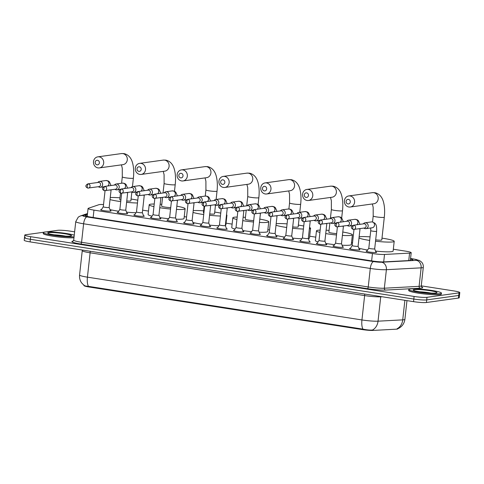 <?xml version="1.0" encoding="UTF-8"?>
<svg xmlns="http://www.w3.org/2000/svg" width="484" height="484" viewBox="0 0 484 484"><rect width="100%" height="100%" fill="white"/><g stroke="black" fill="none" stroke-linecap="round" stroke-linejoin="round"><path stroke-width="0.73" d="M110.328 210.576A5.257 0.557 -173.7 0 1 111.09 210.957A5.257 0.557 -173.7 0 1 110.654 211.127A5.257 0.557 -173.7 0 1 104.768 210.812A5.257 0.557 -173.7 0 1 100.636 209.808A5.257 0.557 -173.7 0 1 101.071 209.632A5.257 0.557 -173.7 0 1 101.465 209.596M126.923 213.166A5.257 0.557 -173.7 0 1 127.685 213.547A5.257 0.557 -173.7 0 1 127.25 213.716A5.257 0.557 -173.7 0 1 121.363 213.396A5.257 0.557 -173.7 0 1 117.231 212.391A5.257 0.557 -173.7 0 1 117.666 212.222A5.257 0.557 -173.7 0 1 118.06 212.186M143.518 215.749A5.257 0.557 -173.7 0 1 144.28 216.13A5.257 0.557 -173.7 0 1 143.845 216.3A5.257 0.557 -173.7 0 1 137.958 215.985A5.257 0.557 -173.7 0 1 133.826 214.981A5.257 0.557 -173.7 0 1 134.262 214.805A5.257 0.557 -173.7 0 1 134.655 214.769M160.113 218.338A5.257 0.557 -173.7 0 1 160.876 218.72A5.257 0.557 -173.7 0 1 160.44 218.889A5.257 0.557 -173.7 0 1 154.553 218.568A5.257 0.557 -173.7 0 1 150.427 217.564A5.257 0.557 -173.7 0 1 150.857 217.395A5.257 0.557 -173.7 0 1 151.25 217.358M176.708 220.922A5.257 0.557 -173.7 0 1 177.471 221.303A5.257 0.557 -173.7 0 1 177.035 221.472A5.257 0.557 -173.7 0 1 171.154 221.158A5.257 0.557 -173.7 0 1 167.022 220.147A5.257 0.557 -173.7 0 1 167.452 219.978A5.257 0.557 -173.7 0 1 167.845 219.942M193.304 223.505A5.257 0.557 -173.7 0 1 194.066 223.892A5.257 0.557 -173.7 0 1 193.63 224.062A5.257 0.557 -173.7 0 1 187.75 223.741A5.257 0.557 -173.7 0 1 183.618 222.737A5.257 0.557 -173.7 0 1 184.047 222.567A5.257 0.557 -173.7 0 1 184.44 222.531M209.899 226.095A5.257 0.557 -173.7 0 1 210.661 226.476A5.257 0.557 -173.7 0 1 210.231 226.645A5.257 0.557 -173.7 0 1 204.345 226.331A5.257 0.557 -173.7 0 1 200.213 225.32A5.257 0.557 -173.7 0 1 200.642 225.151A5.257 0.557 -173.7 0 1 201.035 225.114M226.494 228.678A5.257 0.557 -173.7 0 1 227.256 229.065A5.257 0.557 -173.7 0 1 226.827 229.234A5.257 0.557 -173.7 0 1 220.94 228.914A5.257 0.557 -173.7 0 1 216.808 227.91A5.257 0.557 -173.7 0 1 217.237 227.74A5.257 0.557 -173.7 0 1 217.631 227.704M243.089 231.267A5.257 0.557 -173.7 0 1 243.851 231.648A5.257 0.557 -173.7 0 1 243.422 231.818A5.257 0.557 -173.7 0 1 237.535 231.503A5.257 0.557 -173.7 0 1 233.403 230.493A5.257 0.557 -173.7 0 1 233.832 230.323A5.257 0.557 -173.7 0 1 234.232 230.287M259.684 233.851A5.257 0.557 -173.7 0 1 260.446 234.238A5.257 0.557 -173.7 0 1 260.017 234.407A5.257 0.557 -173.7 0 1 254.13 234.087A5.257 0.557 -173.7 0 1 249.998 233.082A5.257 0.557 -173.7 0 1 250.428 232.913A5.257 0.557 -173.7 0 1 250.827 232.877M276.279 236.44A5.257 0.557 -173.7 0 1 277.042 236.821A5.257 0.557 -173.7 0 1 276.612 236.991A5.257 0.557 -173.7 0 1 270.725 236.676A5.257 0.557 -173.7 0 1 266.593 235.666A5.257 0.557 -173.7 0 1 267.023 235.496A5.257 0.557 -173.7 0 1 267.422 235.46M292.874 239.023A5.257 0.557 -173.7 0 1 293.637 239.405A5.257 0.557 -173.7 0 1 293.207 239.58A5.257 0.557 -173.7 0 1 287.321 239.259A5.257 0.557 -173.7 0 1 283.188 238.255A5.257 0.557 -173.7 0 1 283.618 238.086A5.257 0.557 -173.7 0 1 284.017 238.049M309.47 241.613A5.257 0.557 -173.7 0 1 310.232 241.994A5.257 0.557 -173.7 0 1 309.802 242.163A5.257 0.557 -173.7 0 1 303.916 241.849A5.257 0.557 -173.7 0 1 299.784 240.838A5.257 0.557 -173.7 0 1 300.213 240.669A5.257 0.557 -173.7 0 1 300.612 240.633M326.065 244.196A5.257 0.557 -173.7 0 1 326.827 244.577A5.257 0.557 -173.7 0 1 326.397 244.753A5.257 0.557 -173.7 0 1 320.511 244.432A5.257 0.557 -173.7 0 1 316.379 243.428A5.257 0.557 -173.7 0 1 316.808 243.258A5.257 0.557 -173.7 0 1 317.208 243.222M342.66 246.786A5.257 0.557 -173.7 0 1 343.422 247.167A5.257 0.557 -173.7 0 1 342.993 247.336A5.257 0.557 -173.7 0 1 337.106 247.022A5.257 0.557 -173.7 0 1 332.974 246.011A5.257 0.557 -173.7 0 1 333.409 245.842A5.257 0.557 -173.7 0 1 333.803 245.805M359.255 249.369A5.257 0.557 -173.7 0 1 360.017 249.75A5.257 0.557 -173.7 0 1 359.588 249.919A5.257 0.557 -173.7 0 1 353.701 249.605A5.257 0.557 -173.7 0 1 349.569 248.601A5.257 0.557 -173.7 0 1 350.005 248.431A5.257 0.557 -173.7 0 1 350.398 248.395M375.85 251.958A5.257 0.557 -173.7 0 1 376.613 252.339A5.257 0.557 -173.7 0 1 376.183 252.509A5.257 0.557 -173.7 0 1 370.296 252.194A5.257 0.557 -173.7 0 1 366.164 251.184A5.257 0.557 -173.7 0 1 366.6 251.014A5.257 0.557 -173.7 0 1 366.993 250.978M103.534 204.538A9.855 1.047 6.3 0 0 98.918 204.702L88.336 208.295A9.855 1.047 6.3 0 0 88.064 208.501A9.855 1.047 6.3 0 0 93.963 210.123L372.444 253.525A9.855 1.047 6.3 0 0 384.52 254.457L409.579 253.114A9.855 1.047 6.3 0 0 410.39 253.041A9.855 1.047 6.3 0 0 411.2 252.721A9.855 1.047 6.3 0 0 405.308 251.099L393.329 249.236M84.016 285.415L83.998 285.584A8.869 0.944 6.3 0 0 89.304 287.042L362.262 329.58A8.869 0.944 6.3 0 0 373.128 330.421L396.36 329.174A8.869 0.944 6.3 0 0 397.092 329.108A8.869 0.944 6.3 0 0 397.818 328.824L397.83 328.715M352.515 242.871L351.511 242.714M315.768 237.148L309.693 236.198M269.54 229.942L267.87 229.682M232.126 224.11L226.052 223.166M186.564 217.013L184.235 216.65M148.491 211.078L142.623 210.165M84.125 285.1C83.653 285.627 85.087 286.044 88.421 286.353A11.501 4.429 -81.1 0 1 87.429 277.163L361.941 319.942A13.141 1.398 6.3 0 0 378.04 321.182L402.73 319.864A11.501 9.613 86.9 0 1 397.116 328.727L397.951 328.678M421.255 285.85L453.907 290.938A9.855 1.047 -173.7 0 1 459.8 292.56L459.516 295.155A9.855 1.047 -173.7 0 1 458.705 295.476L426.706 299.911A9.855 1.047 -173.7 0 1 413.814 299.051L30.383 239.296A9.855 1.047 -173.7 0 1 24.484 237.674L24.2 240.27A9.855 1.047 -173.7 0 0 30.093 241.891L413.53 301.647A9.855 1.047 -173.7 0 0 426.416 302.506L458.415 298.077A9.855 1.047 -173.7 0 0 459.225 297.757L459.516 295.155A9.855 1.047 -173.7 0 1 458.705 295.476L426.706 299.911A9.855 1.047 -173.7 0 1 413.814 299.051L30.383 239.296A9.855 1.047 -173.7 0 1 24.484 237.674A9.855 1.047 -173.7 0 1 25.295 237.354M88.421 286.353L362.933 329.132C366.709 329.931 369.885 330.233 372.456 330.034A11.501 9.613 86.9 0 0 378.04 321.182L380.726 296.831A13.141 1.398 -173.7 0 1 364.627 295.585L90.115 252.805A13.141 1.398 -173.7 0 1 82.256 250.645L82.262 250.022M87.374 214.751L85.614 215.35A9.855 1.047 6.3 0 0 85.341 215.555A9.855 1.047 6.3 0 0 91.234 217.177L372.16 260.955A9.855 1.047 6.3 0 0 384.236 261.886L411.303 260.44A9.855 1.047 6.3 0 0 412.12 260.368A9.855 1.047 6.3 0 0 412.931 260.047A9.855 1.047 6.3 0 0 410.499 259.073M459.8 292.56A9.855 1.047 -173.7 0 1 458.989 292.88L426.991 297.309A9.855 1.047 -173.7 0 1 414.104 296.45L30.667 236.7A9.855 1.047 -173.7 0 1 24.775 235.079A9.855 1.047 -173.7 0 1 25.585 234.758L43.735 232.241M46.161 231.909L57.584 230.323A9.855 1.047 -173.7 0 1 70.47 231.183L74.627 231.83M410.148 288.984A16.426 1.748 -173.7 0 1 428.54 289.976A16.426 1.748 -173.7 0 1 441.45 293.123A16.426 1.748 -173.7 0 1 440.101 293.655A16.426 1.748 -173.7 0 1 421.709 292.663A16.426 1.748 -173.7 0 1 408.798 289.517A16.426 1.748 -173.7 0 1 410.148 288.984M441.45 293.123L441.347 294.097A16.426 1.748 -173.7 0 1 439.992 294.629A16.426 1.748 -173.7 0 1 421.6 293.637A16.426 1.748 -173.7 0 1 408.69 290.491L408.798 289.517M74.082 236.767A16.426 1.748 -173.7 0 1 55.618 235.629A16.426 1.748 -173.7 0 1 43.336 232.562A16.426 1.748 -173.7 0 1 44.685 232.036A16.426 1.748 -173.7 0 1 59.205 232.562A16.426 1.748 -173.7 0 1 74.258 235.17M73.973 237.741A16.426 1.748 -173.7 0 1 55.509 236.603A16.426 1.748 -173.7 0 1 43.227 233.542L43.336 232.562M348.45 199.39A2.299 2.105 -97.9 0 0 346.102 201.338A2.299 2.105 -97.9 0 0 347.948 203.939A2.299 2.105 -97.9 0 0 350.295 201.991A2.299 2.105 -97.9 0 0 348.45 199.39M348.891 207.001A5.584 5.118 82.1 0 1 344.372 201.435A5.584 5.118 82.1 0 1 348.734 195.953A5.584 5.118 82.1 0 1 350.107 195.966A5.584 5.118 82.1 0 1 354.627 201.532A5.584 5.118 82.1 0 1 350.265 207.019A5.584 5.118 82.1 0 1 348.891 207.001M375.675 239.876A5.584 0.593 6.3 0 0 381.331 240.143A5.584 0.593 6.3 0 0 381.791 239.961L384.302 217.231C384.907 211.714 384.671 206.801 383.6 202.487C382.729 198.936 380.593 193.939 374.84 192.699L372.329 192.68L348.734 195.953M359.128 236.894A18.071 1.918 -173.7 0 1 359.763 236.779A18.071 1.918 -173.7 0 1 370.06 236.857M381.991 238.146A18.071 1.918 -173.7 0 1 394.2 241.328A18.071 1.918 -173.7 0 1 392.718 241.915A18.071 1.918 -173.7 0 1 375.53 241.201M394.2 241.328L393.123 251.069A18.071 1.918 -173.7 0 1 391.641 251.656A18.071 1.918 -173.7 0 1 375.517 251.057M369.667 240.427A18.071 1.918 -173.7 0 1 359.001 238.007M367.616 250.016A18.071 1.918 -173.7 0 1 358.783 248.092M306.632 192.874A2.299 2.105 -97.9 0 0 304.285 194.822A2.299 2.105 -97.9 0 0 306.13 197.418A2.299 2.105 -97.9 0 0 308.477 195.476A2.299 2.105 -97.9 0 0 306.632 192.874M307.074 200.485A5.584 5.118 82.1 0 1 302.554 194.919A5.584 5.118 82.1 0 1 306.916 189.432A5.584 5.118 82.1 0 1 308.29 189.45A5.584 5.118 82.1 0 1 312.809 195.016A5.584 5.118 82.1 0 1 308.447 200.497A5.584 5.118 82.1 0 1 307.074 200.485M319.912 232.387A18.071 1.918 -173.7 0 1 316.463 230.844A18.071 1.918 -173.7 0 1 317.946 230.263A18.071 1.918 -173.7 0 1 320.166 230.1M326.101 230.209A18.071 1.918 -173.7 0 1 329.072 230.402M342.781 232.03A18.071 1.918 -173.7 0 1 352.382 234.813A18.071 1.918 -173.7 0 1 350.894 235.399A18.071 1.918 -173.7 0 1 342.406 235.43M352.382 234.813L351.305 244.553A18.071 1.918 -173.7 0 1 349.823 245.14A18.071 1.918 -173.7 0 1 342.079 245.213M329.882 223.039L328.872 232.217A5.584 0.593 6.3 0 0 336.658 233.621M336.507 234.976A18.071 1.918 -173.7 0 1 325.732 233.572M334.565 244.632A18.071 1.918 -173.7 0 1 325.805 243.5M318.055 241.915A18.071 1.918 -173.7 0 1 315.386 240.59L316.463 230.844M264.815 186.358A2.299 2.105 -97.9 0 0 262.467 188.306A2.299 2.105 -97.9 0 0 264.312 190.902A2.299 2.105 -97.9 0 0 266.66 188.96A2.299 2.105 -97.9 0 0 264.815 186.358M265.25 193.969A5.584 5.118 82.1 0 1 260.737 188.403A5.584 5.118 82.1 0 1 265.099 182.916A5.584 5.118 82.1 0 1 266.472 182.928A5.584 5.118 82.1 0 1 270.992 188.494A5.584 5.118 82.1 0 1 266.63 193.981A5.584 5.118 82.1 0 1 265.25 193.969M292.705 226.917A5.584 0.593 6.3 0 0 297.696 227.105A5.584 0.593 6.3 0 0 298.156 226.923L299.106 218.326M276.17 223.741A18.071 1.918 -173.7 0 1 287.091 223.874M298.356 225.108A18.071 1.918 -173.7 0 1 303.734 226.01M309.518 227.51A18.071 1.918 -173.7 0 1 310.565 228.297A18.071 1.918 -173.7 0 1 309.373 228.835M310.565 228.297L309.488 238.037A18.071 1.918 -173.7 0 1 308.338 238.57M303.401 229.035A18.071 1.918 -173.7 0 1 292.56 228.236M286.691 227.492A18.071 1.918 -173.7 0 1 276.007 225.242M301.828 238.763A18.071 1.918 -173.7 0 1 292.53 238.092M284.64 237.087A18.071 1.918 -173.7 0 1 275.85 235.284M222.997 179.842A2.299 2.105 -97.9 0 0 220.643 181.784A2.299 2.105 -97.9 0 0 222.495 184.386A2.299 2.105 -97.9 0 0 224.842 182.438A2.299 2.105 -97.9 0 0 222.997 179.842M223.433 187.453A5.584 5.118 82.1 0 1 218.913 181.887A5.584 5.118 82.1 0 1 223.275 176.4A5.584 5.118 82.1 0 1 224.655 176.412A5.584 5.118 82.1 0 1 229.174 181.978A5.584 5.118 82.1 0 1 224.812 187.465A5.584 5.118 82.1 0 1 223.433 187.453M236.93 219.512A18.071 1.918 -173.7 0 1 232.822 217.812A18.071 1.918 -173.7 0 1 234.31 217.225A18.071 1.918 -173.7 0 1 237.202 217.05M243.131 217.213A18.071 1.918 -173.7 0 1 245.436 217.364M259.805 219.107A18.071 1.918 -173.7 0 1 268.747 221.781A18.071 1.918 -173.7 0 1 267.259 222.362A18.071 1.918 -173.7 0 1 259.436 222.434M268.747 221.781L267.67 231.521A18.071 1.918 -173.7 0 1 266.188 232.102A18.071 1.918 -173.7 0 1 259.073 232.205M246.223 210.201L245.231 219.185A5.584 0.593 6.3 0 0 248.044 220.014A5.584 0.593 6.3 0 0 253.689 220.619M253.531 222.005A18.071 1.918 -173.7 0 1 242.75 220.65M251.613 231.667A18.071 1.918 -173.7 0 1 242.829 230.572M235.036 229.047A18.071 1.918 -173.7 0 1 231.751 227.553L232.822 217.812M181.173 173.32A2.299 2.105 -97.9 0 0 178.826 175.268A2.299 2.105 -97.9 0 0 180.671 177.87A2.299 2.105 -97.9 0 0 183.025 175.922A2.299 2.105 -97.9 0 0 181.173 173.32M181.615 180.937A5.584 5.118 82.1 0 1 177.096 175.371A5.584 5.118 82.1 0 1 181.458 169.884A5.584 5.118 82.1 0 1 182.837 169.896A5.584 5.118 82.1 0 1 187.356 175.462A5.584 5.118 82.1 0 1 182.994 180.949A5.584 5.118 82.1 0 1 181.615 180.937M209.729 213.952A5.584 0.593 6.3 0 0 214.061 214.073A5.584 0.593 6.3 0 0 214.521 213.892L215.465 205.295M193.213 210.631A18.071 1.918 -173.7 0 1 203.613 210.849M214.721 212.077A18.071 1.918 -173.7 0 1 220.752 213.105M226.518 214.781A18.071 1.918 -173.7 0 1 226.929 215.259A18.071 1.918 -173.7 0 1 226.427 215.64M226.929 215.259L225.853 225.006A18.071 1.918 -173.7 0 1 225.35 225.381M204.127 206.22L203.413 212.664A5.584 0.593 6.3 0 0 203.891 212.966M220.432 216.015A18.071 1.918 -173.7 0 1 209.584 215.277M203.716 214.551A18.071 1.918 -173.7 0 1 193.019 212.428M218.901 225.75A18.071 1.918 -173.7 0 1 209.536 225.121M201.665 224.153A18.071 1.918 -173.7 0 1 192.91 222.452M139.356 166.805A2.299 2.105 -97.9 0 0 137.008 168.753A2.299 2.105 -97.9 0 0 138.854 171.354A2.299 2.105 -97.9 0 0 141.201 169.406A2.299 2.105 -97.9 0 0 139.356 166.805M139.797 174.422A5.584 5.118 82.1 0 1 135.278 168.856A5.584 5.118 82.1 0 1 139.64 163.368A5.584 5.118 82.1 0 1 141.019 163.38A5.584 5.118 82.1 0 1 145.539 168.946A5.584 5.118 82.1 0 1 141.177 174.434A5.584 5.118 82.1 0 1 139.797 174.422M153.942 206.632A18.071 1.918 -173.7 0 1 149.187 204.78A18.071 1.918 -173.7 0 1 150.675 204.194A18.071 1.918 -173.7 0 1 154.233 204.012M160.162 204.218A18.071 1.918 -173.7 0 1 161.795 204.333M176.823 206.19A18.071 1.918 -173.7 0 1 185.112 208.743A18.071 1.918 -173.7 0 1 183.624 209.33A18.071 1.918 -173.7 0 1 176.466 209.433M185.112 208.743L184.035 218.484A18.071 1.918 -173.7 0 1 182.547 219.071A18.071 1.918 -173.7 0 1 176.067 219.198M162.563 197.363L161.596 206.148A5.584 0.593 6.3 0 0 164.772 207.043A5.584 0.593 6.3 0 0 170.719 207.606M170.562 209.034A18.071 1.918 -173.7 0 1 159.774 207.721M168.656 218.695A18.071 1.918 -173.7 0 1 159.853 217.637M152.024 216.173A18.071 1.918 -173.7 0 1 148.11 214.521L149.187 204.78M97.538 160.289A2.299 2.105 -97.9 0 0 95.191 162.237A2.299 2.105 -97.9 0 0 97.036 164.838A2.299 2.105 -97.9 0 0 99.383 162.89A2.299 2.105 -97.9 0 0 97.538 160.289M97.98 167.9A5.584 5.118 82.1 0 1 93.46 162.334A5.584 5.118 82.1 0 1 97.822 156.852A5.584 5.118 82.1 0 1 99.196 156.864A5.584 5.118 82.1 0 1 103.715 162.43A5.584 5.118 82.1 0 1 99.353 167.912A5.584 5.118 82.1 0 1 97.98 167.9M126.76 200.975A5.584 0.593 6.3 0 0 130.42 201.035A5.584 0.593 6.3 0 0 130.88 200.86L131.848 192.081M110.255 197.551A18.071 1.918 -173.7 0 1 119.978 197.817M131.079 199.045A18.071 1.918 -173.7 0 1 137.771 200.207M120.498 193.14L119.778 199.632A5.584 0.593 6.3 0 0 120.903 200.122M137.468 202.996A18.071 1.918 -173.7 0 1 126.608 202.312M120.74 201.61A18.071 1.918 -173.7 0 1 110.031 199.589M135.986 212.73A18.071 1.918 -173.7 0 1 126.542 212.149M118.689 211.218A18.071 1.918 -173.7 0 1 109.959 209.596M366.66 251.486L368.808 248.183A2.958 0.315 6.3 0 0 368.808 248.189A2.958 0.315 6.3 0 0 371.137 248.758A2.958 0.315 6.3 0 0 374.447 248.933A2.958 0.315 6.3 0 0 374.689 248.837A2.958 0.315 6.3 0 0 374.689 248.824L376.062 252.521M363.859 228.103L364.271 228.333A2.958 2.71 -97.9 0 0 368.173 226.143A2.958 2.71 -97.9 0 0 363.605 223.535L363.272 223.874M353.858 225.254A2.136 0.823 -81.1 0 0 352.782 227.48A2.136 0.823 98.9 0 0 353.302 229.476L364.47 228.018A2.136 1.96 -97.9 0 0 364.41 223.789A2.136 1.96 -97.9 0 0 363.883 223.789L353.338 225.248C350.749 226.808 350.737 228.218 353.302 229.476A2.136 0.823 98.9 0 0 353.393 229.476A2.136 1.96 -97.9 0 0 355.589 227.383A2.136 1.96 -97.9 0 0 353.338 225.248M352.219 245.588A2.958 0.315 6.3 0 0 352.213 245.606A2.958 0.315 6.3 0 0 354.536 246.168A2.958 0.315 6.3 0 0 357.851 246.35A2.958 0.315 6.3 0 0 358.093 246.253A2.958 0.315 6.3 0 0 358.087 246.235L359.467 249.938M347.264 225.514L347.675 225.75A2.958 2.71 -97.9 0 0 351.578 223.554A2.958 2.71 -97.9 0 0 347.01 220.952L346.677 221.285M337.263 222.664A2.136 0.823 -81.1 0 0 336.186 224.897A2.136 0.823 98.9 0 0 336.707 226.887L347.875 225.429A2.136 1.96 -97.9 0 0 347.814 221.206A2.136 1.96 -97.9 0 0 347.288 221.2L336.737 222.664C334.154 224.225 334.141 225.629 336.707 226.887A2.136 0.823 98.9 0 0 336.797 226.887A2.136 1.96 -97.9 0 0 338.994 224.794A2.136 1.96 -97.9 0 0 336.737 222.664M333.47 246.314L335.618 243.01A2.958 0.315 6.3 0 0 335.618 243.016A2.958 0.315 6.3 0 0 337.941 243.585A2.958 0.315 6.3 0 0 341.256 243.761A2.958 0.315 6.3 0 0 341.498 243.664A2.958 0.315 6.3 0 0 341.492 243.652L342.872 247.348M330.669 222.93L331.08 223.16A2.958 2.71 -97.9 0 0 334.982 220.97A2.958 2.71 -97.9 0 0 330.415 218.363L330.082 218.701M320.668 220.081A2.136 0.823 -81.1 0 0 319.591 222.307A2.136 0.823 98.9 0 0 320.106 224.304L331.28 222.846A2.136 1.96 -97.9 0 0 331.219 218.617A2.136 1.96 -97.9 0 0 330.693 218.617L320.142 220.075C317.558 221.636 317.546 223.045 320.106 224.304A2.136 0.823 98.9 0 0 320.202 224.304A2.136 1.96 -97.9 0 0 322.398 222.21A2.136 1.96 -97.9 0 0 320.142 220.075M316.875 243.724L319.023 240.421A2.958 0.315 6.3 0 0 319.023 240.433A2.958 0.315 6.3 0 0 321.346 240.996A2.958 0.315 6.3 0 0 324.661 241.177A2.958 0.315 6.3 0 0 324.903 241.08A2.958 0.315 6.3 0 0 324.897 241.062M314.074 220.341L314.485 220.577A2.958 2.71 -97.9 0 0 318.387 218.381A2.958 2.71 -97.9 0 0 313.82 215.779L313.487 216.112M304.073 217.498A2.136 0.823 -81.1 0 0 302.996 219.724A2.136 0.823 98.9 0 0 303.51 221.714L314.685 220.256A2.136 1.96 -97.9 0 0 314.624 216.033A2.136 1.96 -97.9 0 0 314.098 216.027L303.547 217.491C300.963 219.052 300.951 220.456 303.51 221.714A2.136 0.823 98.9 0 0 303.607 221.714A2.136 1.96 -97.9 0 0 305.803 219.621A2.136 1.96 -97.9 0 0 303.547 217.491M300.28 241.141L302.427 237.838A2.958 0.315 6.3 0 0 302.427 237.844A2.958 0.315 6.3 0 0 304.751 238.412A2.958 0.315 6.3 0 0 308.066 238.588A2.958 0.315 6.3 0 0 308.308 238.497A2.958 0.315 6.3 0 0 308.302 238.479L309.681 242.175M297.478 217.758L297.89 217.988A2.958 2.71 -97.9 0 0 301.792 215.797A2.958 2.71 -97.9 0 0 297.224 213.19L296.892 213.529M287.478 214.908A2.136 0.823 -81.1 0 0 286.401 217.134A2.136 0.823 98.9 0 0 286.915 219.131L298.09 217.673A2.136 1.96 -97.9 0 0 298.029 213.444A2.136 1.96 -97.9 0 0 297.503 213.444L286.952 214.902C284.368 216.463 284.356 217.873 286.915 219.131A2.136 0.823 98.9 0 0 287.012 219.131A2.136 1.96 -97.9 0 0 289.208 217.038A2.136 1.96 -97.9 0 0 286.952 214.902M283.684 238.552L285.832 235.248A2.958 0.315 6.3 0 0 285.832 235.26A2.958 0.315 6.3 0 0 288.155 235.823A2.958 0.315 6.3 0 0 291.465 236.004A2.958 0.315 6.3 0 0 291.713 235.908A2.958 0.315 6.3 0 0 291.707 235.889L293.086 239.592M280.883 215.168L281.295 215.404A2.958 2.71 -97.9 0 0 285.197 213.214A2.958 2.71 -97.9 0 0 280.629 210.607L280.296 210.939M270.883 212.325A2.136 0.823 -81.1 0 0 269.806 214.551A2.136 0.823 98.9 0 0 270.32 216.542L281.494 215.09A2.136 1.96 -97.9 0 0 281.434 210.861A2.136 1.96 -97.9 0 0 280.908 210.855L270.356 212.319C267.773 213.88 267.761 215.289 270.32 216.542A2.136 0.823 98.9 0 0 270.417 216.542A2.136 1.96 -97.9 0 0 272.613 214.448A2.136 1.96 -97.9 0 0 270.356 212.319M269.243 232.659A2.958 0.315 6.3 0 0 269.237 232.671A2.958 0.315 6.3 0 0 271.56 233.24A2.958 0.315 6.3 0 0 274.87 233.415A2.958 0.315 6.3 0 0 275.118 233.324A2.958 0.315 6.3 0 0 275.112 233.306L276.491 237.009M264.288 212.585L264.7 212.821A2.958 2.71 -97.9 0 0 268.602 210.625A2.958 2.71 -97.9 0 0 264.034 208.017L263.701 208.356M254.288 209.735A2.136 0.823 -81.1 0 0 253.211 211.962A2.136 0.823 98.9 0 0 253.725 213.958L264.899 212.5A2.136 1.96 -97.9 0 0 264.839 208.277A2.136 1.96 -97.9 0 0 264.312 208.271L253.761 209.729C251.178 211.29 251.166 212.7 253.725 213.958A2.136 0.823 98.9 0 0 253.822 213.958A2.136 1.96 -97.9 0 0 256.018 211.865A2.136 1.96 -97.9 0 0 253.761 209.729M250.494 233.379L252.642 230.075A2.958 0.315 6.3 0 0 252.642 230.088A2.958 0.315 6.3 0 0 254.965 230.65A2.958 0.315 6.3 0 0 258.274 230.832A2.958 0.315 6.3 0 0 258.523 230.735A2.958 0.315 6.3 0 0 258.517 230.717L259.896 234.419M247.693 210.002L248.104 210.231A2.958 2.71 -97.9 0 0 252.007 208.041A2.958 2.71 -97.9 0 0 247.439 205.434L247.106 205.767M237.692 207.152A2.136 0.823 -81.1 0 0 236.615 209.378A2.136 0.823 98.9 0 0 237.13 211.369L248.304 209.917A2.136 1.96 -97.9 0 0 248.244 205.688A2.136 1.96 -97.9 0 0 247.717 205.682L237.166 207.146C234.583 208.707 234.571 210.117 237.13 211.369A2.136 0.823 98.9 0 0 237.227 211.369A2.136 1.96 -97.9 0 0 239.423 209.276A2.136 1.96 -97.9 0 0 237.166 207.146M233.899 230.795L236.047 227.492A2.958 0.315 6.3 0 0 236.047 227.498A2.958 0.315 6.3 0 0 238.37 228.067A2.958 0.315 6.3 0 0 241.679 228.242A2.958 0.315 6.3 0 0 241.921 228.152A2.958 0.315 6.3 0 0 241.921 228.133L243.857 210.613A2.958 0.315 6.3 0 1 243.615 210.709A2.958 0.315 6.3 0 1 242.436 210.728M231.098 207.412L231.509 207.648A2.958 2.71 -97.9 0 0 235.412 205.452A2.958 2.71 -97.9 0 0 230.844 202.844L230.511 203.183M221.097 204.563A2.136 0.823 -81.1 0 0 220.02 206.789A2.136 0.823 98.9 0 0 220.535 208.786L231.709 207.327A2.136 1.96 -97.9 0 0 231.648 203.105A2.136 1.96 -97.9 0 0 231.122 203.099L220.571 204.557C217.988 206.117 217.975 207.527 220.535 208.786A2.136 0.823 98.9 0 0 220.631 208.786A2.136 1.96 -97.9 0 0 222.828 206.692A2.136 1.96 -97.9 0 0 220.571 204.557M217.304 228.212L219.452 224.909A2.958 0.315 6.3 0 0 219.452 224.915A2.958 0.315 6.3 0 0 221.775 225.483A2.958 0.315 6.3 0 0 225.084 225.659A2.958 0.315 6.3 0 0 225.326 225.562A2.958 0.315 6.3 0 0 225.326 225.544L226.706 229.247M214.503 204.829L214.914 205.059A2.958 2.71 -97.9 0 0 218.816 202.869A2.958 2.71 -97.9 0 0 214.249 200.261L213.916 200.594M204.502 201.979A2.136 0.823 -81.1 0 0 203.425 204.206A2.136 0.823 98.9 0 0 203.939 206.196L215.114 204.744A2.136 1.96 -97.9 0 0 215.053 200.515A2.136 1.96 -97.9 0 0 214.527 200.509L203.976 201.973C201.386 203.534 201.374 204.944 203.939 206.196A2.136 0.823 98.9 0 0 204.036 206.196A2.136 1.96 -97.9 0 0 206.232 204.103A2.136 1.96 -97.9 0 0 203.976 201.973M200.709 225.623L202.857 222.319A2.958 0.315 6.3 0 0 202.857 222.325A2.958 0.315 6.3 0 0 205.18 222.894A2.958 0.315 6.3 0 0 208.489 223.07A2.958 0.315 6.3 0 0 208.731 222.979A2.958 0.315 6.3 0 0 208.731 222.961L210.11 226.663M197.908 202.239L198.319 202.475A2.958 2.71 -97.9 0 0 202.221 200.279A2.958 2.71 -97.9 0 0 197.653 197.672L197.321 198.01M187.907 199.39A2.136 0.823 -81.1 0 0 186.83 201.616A2.136 0.823 98.9 0 0 187.344 203.613L198.519 202.155A2.136 1.96 -97.9 0 0 198.458 197.932A2.136 1.96 -97.9 0 0 197.932 197.926L187.381 199.384C184.791 200.945 184.779 202.354 187.344 203.613A2.136 0.823 98.9 0 0 187.441 203.613A2.136 1.96 -97.9 0 0 189.631 201.519A2.136 1.96 -97.9 0 0 187.381 199.384M186.267 219.724A2.958 0.315 6.3 0 0 186.261 219.742A2.958 0.315 6.3 0 0 188.585 220.311A2.958 0.315 6.3 0 0 191.894 220.486A2.958 0.315 6.3 0 0 192.136 220.389A2.958 0.315 6.3 0 0 192.136 220.371L193.515 224.074M181.306 199.656L181.724 199.886A2.958 2.71 -97.9 0 0 185.626 197.696A2.958 2.71 -97.9 0 0 181.058 195.088L180.726 195.421M171.312 196.806A2.136 0.823 -81.1 0 0 170.235 199.033A2.136 0.823 98.9 0 0 170.749 201.023L181.917 199.571A2.136 1.96 -97.9 0 0 181.863 195.342A2.136 1.96 -97.9 0 0 181.337 195.336L170.785 196.8C168.196 198.361 168.184 199.771 170.749 201.023A2.136 0.823 98.9 0 0 170.846 201.023A2.136 1.96 -97.9 0 0 173.036 198.93A2.136 1.96 -97.9 0 0 170.785 196.8M167.518 220.45L169.666 217.147A2.958 0.315 6.3 0 0 169.666 217.153A2.958 0.315 6.3 0 0 171.989 217.721A2.958 0.315 6.3 0 0 175.299 217.903A2.958 0.315 6.3 0 0 175.541 217.806A2.958 0.315 6.3 0 0 175.541 217.788L176.92 221.49M164.711 197.067L165.129 197.303A2.958 2.71 -97.9 0 0 169.031 195.106A2.958 2.71 -97.9 0 0 164.463 192.499L164.13 192.838M154.717 194.217A2.136 0.823 -81.1 0 0 153.64 196.444A2.136 0.823 98.9 0 0 154.154 198.44L165.322 196.982A2.136 1.96 -97.9 0 0 165.262 192.759A2.136 1.96 -97.9 0 0 164.742 192.753L154.19 194.211C151.601 195.772 151.589 197.182 154.154 198.44A2.136 0.823 98.9 0 0 154.251 198.44A2.136 1.96 -97.9 0 0 156.441 196.347A2.136 1.96 -97.9 0 0 154.19 194.211M150.923 217.867L153.071 214.563A2.958 0.315 6.3 0 0 153.071 214.569A2.958 0.315 6.3 0 0 155.394 215.138A2.958 0.315 6.3 0 0 158.704 215.313A2.958 0.315 6.3 0 0 158.946 215.217A2.958 0.315 6.3 0 0 158.946 215.198L160.325 218.901M148.116 194.483L148.528 194.713A2.958 2.71 -97.9 0 0 152.436 192.523A2.958 2.71 -97.9 0 0 147.868 189.916L147.529 190.248M138.121 191.634A2.136 0.823 -81.1 0 0 137.039 193.86A2.136 0.823 98.9 0 0 137.559 195.851L148.727 194.399A2.136 1.96 -97.9 0 0 148.667 190.17A2.136 1.96 -97.9 0 0 148.14 190.164L137.595 191.628C135.006 193.189 134.994 194.598 137.559 195.851A2.136 0.823 98.9 0 0 137.656 195.851A2.136 1.96 -97.9 0 0 139.846 193.763A2.136 1.96 -97.9 0 0 137.595 191.628M134.328 215.277L136.476 211.974A2.958 0.315 6.3 0 0 136.476 211.986A2.958 0.315 6.3 0 0 138.799 212.549A2.958 0.315 6.3 0 0 142.108 212.73A2.958 0.315 6.3 0 0 142.35 212.633A2.958 0.315 6.3 0 0 142.35 212.615L143.73 216.318M131.521 191.894L131.932 192.13A2.958 2.71 -97.9 0 0 135.835 189.934A2.958 2.71 -97.9 0 0 131.267 187.326L130.934 187.665M121.526 189.044A2.136 0.823 -81.1 0 0 120.443 191.271A2.136 0.823 98.9 0 0 120.964 193.267L132.132 191.809A2.136 1.96 -97.9 0 0 132.072 187.586A2.136 1.96 -97.9 0 0 131.545 187.58L121 189.038C118.411 190.599 118.398 192.009 120.964 193.267A2.136 0.823 98.9 0 0 121.06 193.267A2.136 1.96 -97.9 0 0 123.251 191.174A2.136 1.96 -97.9 0 0 121 189.038M117.733 212.694L119.881 209.391A2.958 0.315 6.3 0 0 119.875 209.397A2.958 0.315 6.3 0 0 122.204 209.965A2.958 0.315 6.3 0 0 125.513 210.141A2.958 0.315 6.3 0 0 125.755 210.044A2.958 0.315 6.3 0 0 125.755 210.026L127.135 213.728M114.926 189.311L115.337 189.54A2.958 2.71 -97.9 0 0 119.239 187.35A2.958 2.71 -97.9 0 0 114.672 184.743L114.339 185.076M104.931 186.461A2.136 0.823 -81.1 0 0 103.848 188.687A2.136 0.823 98.9 0 0 104.369 190.678L115.537 189.226A2.136 1.96 -97.9 0 0 115.476 184.997A2.136 1.96 -97.9 0 0 114.95 184.991L104.405 186.455C101.815 188.016 101.803 189.425 104.369 190.678A2.136 0.823 98.9 0 0 104.465 190.684A2.136 1.96 -97.9 0 0 106.655 188.591A2.136 1.96 -97.9 0 0 104.405 186.455M101.138 210.104L103.286 206.801A2.958 0.315 6.3 0 0 103.28 206.813A2.958 0.315 6.3 0 0 105.609 207.376A2.958 0.315 6.3 0 0 108.918 207.557A2.958 0.315 6.3 0 0 109.16 207.461A2.958 0.315 6.3 0 0 109.16 207.442L110.533 211.145M98.331 186.721L98.742 186.957A2.958 2.71 -97.9 0 0 102.644 184.761A2.958 2.71 -97.9 0 0 98.077 182.153L97.744 182.492M88.336 183.872A2.136 0.823 -81.1 0 0 87.253 186.104A2.136 0.823 98.9 0 0 87.773 188.094L98.942 186.636A2.136 1.96 -97.9 0 0 98.881 182.414A2.136 1.96 -97.9 0 0 98.355 182.407L87.81 183.872C85.22 185.433 85.208 186.836 87.773 188.094A2.136 0.823 98.9 0 0 87.87 188.094A2.136 1.96 -97.9 0 0 90.06 186.001A2.136 1.96 -97.9 0 0 87.81 183.872M408.75 260.573L409.579 253.114M362.262 329.58L362.328 329.011M373.128 330.421L373.224 329.586M89.304 287.042L89.365 286.467M383.697 261.911L384.52 254.457M371.633 260.876L372.444 253.525M93.146 217.473L93.963 210.123M404.89 300.304L402.73 319.864A13.141 1.398 6.3 0 0 403.813 319.767A13.141 1.398 6.3 0 0 404.896 319.343L406.959 300.624M364.64 294.03A3.285 1.264 98.9 0 1 364.627 295.585L361.941 319.942A11.501 4.429 98.9 0 0 362.933 329.132M84.143 285.506L81.548 282.819C79.945 280.454 79.285 277.846 79.57 274.997A13.141 1.398 6.3 0 0 87.429 277.163L90.115 252.805A3.285 1.264 98.9 0 0 90.127 251.25M458.415 298.077L458.989 292.88M426.416 302.506L426.991 297.309M413.53 301.647L414.104 296.45M30.093 241.891L30.667 236.7M382.136 296.752L380.726 296.831A3.285 2.747 -93.1 0 1 380.769 296.541M87.429 214.267L83.181 215.707A6.57 0.696 6.3 0 0 86.932 216.929L373.606 261.602A6.57 0.696 6.3 0 0 381.652 262.225L416.403 260.362A6.57 0.696 6.3 0 0 416.948 260.313A6.57 0.696 6.3 0 0 413.56 259.019L410.559 258.553M413.56 259.019A6.57 2.529 98.9 0 1 413.856 259.025L419.428 260.477L421.637 262.134C422.925 263.623 423.482 265.353 423.3 267.319A13.141 1.398 -173.7 0 1 422.223 267.743A13.141 1.398 -173.7 0 1 421.134 267.84L419.096 286.346A13.141 1.398 6.3 0 0 420.179 286.25A13.141 1.398 6.3 0 0 421.261 285.826L421.715 287.024M421.552 286.873A14.786 1.573 -173.7 0 1 421.497 288.107A14.786 1.573 -173.7 0 1 420.275 288.216L385.524 290.079A14.786 1.573 -173.7 0 1 367.416 288.676L80.737 244.003A14.786 1.573 -173.7 0 1 72.297 241.262L73.38 240.899M416.403 260.362A6.57 5.493 86.9 0 1 421.134 267.84L386.389 269.697L384.344 288.21L419.096 286.346A1.646 1.373 -93.1 0 0 420.275 288.216M381.652 262.225A6.57 5.493 86.9 0 1 386.389 269.697A13.141 1.398 -173.7 0 1 370.284 268.457L368.245 286.964A13.141 1.398 6.3 0 0 384.344 288.21A1.646 1.373 -93.1 0 0 385.524 290.079M373.606 261.602A6.57 2.529 98.9 0 0 370.284 268.457L83.611 223.783L81.566 242.29L368.245 286.964A1.646 0.635 -81.1 0 1 367.416 288.676M86.932 216.929A6.57 2.529 98.9 0 0 83.611 223.783A13.141 1.398 -173.7 0 1 75.752 221.618L73.707 240.124A13.141 1.398 6.3 0 0 81.566 242.29A1.646 0.635 -81.1 0 1 80.737 244.003M72.297 241.262A1.646 1.591 -108.8 0 0 73.005 241.195L73.707 240.124M87.507 213.547L80.35 215.985A6.57 6.371 71.2 0 1 83.181 215.707M85.559 215.81L85.614 215.35M419.186 291.767A10.013 1.065 -173.7 0 1 430.82 293.05M414.195 289.62A11.985 1.277 -173.7 0 1 429.871 290.666A11.985 1.277 -173.7 0 1 436.054 293.026A11.985 1.277 -173.7 0 1 420.378 291.979A11.985 1.277 -173.7 0 1 414.195 289.62M53.724 234.813A10.013 1.065 -173.7 0 1 65.364 236.101M48.739 232.665A11.985 1.277 -173.7 0 1 64.408 233.712A11.985 1.277 -173.7 0 1 70.591 236.071A11.985 1.277 -173.7 0 1 54.922 235.024A11.985 1.277 -173.7 0 1 48.739 232.665M372.541 221.926L373.194 216.003A5.584 0.593 6.3 0 0 376.54 216.923A5.584 0.593 6.3 0 0 383.842 217.413A5.584 0.593 6.3 0 0 384.302 217.231M350.265 207.019L373.86 203.746A5.584 5.118 -97.9 0 0 378.222 198.258A5.584 5.118 -97.9 0 0 373.702 192.692A5.584 5.118 -97.9 0 0 372.329 192.68M330.397 218.381L331.377 209.487A5.584 0.593 6.3 0 0 334.716 210.407A5.584 0.593 6.3 0 0 342.025 210.891A5.584 0.593 6.3 0 0 342.484 210.715C343.089 205.198 342.853 200.279 341.783 195.972C340.911 192.42 338.776 187.423 333.022 186.183L330.511 186.165L306.916 189.432M308.447 200.497L332.042 197.23A5.584 5.118 -97.9 0 0 336.404 191.743A5.584 5.118 -97.9 0 0 331.885 186.177A5.584 5.118 -97.9 0 0 330.511 186.165M288.9 208.949L289.559 202.971A5.584 0.593 6.3 0 0 292.899 203.891A5.584 0.593 6.3 0 0 300.207 204.375A5.584 0.593 6.3 0 0 300.661 204.194C301.272 198.676 301.036 193.763 299.965 189.456C299.088 185.904 296.958 180.907 291.205 179.667L288.694 179.649L265.099 182.916M266.63 193.981L290.225 190.714A5.584 5.118 -97.9 0 0 294.587 185.227A5.584 5.118 -97.9 0 0 290.067 179.661A5.584 5.118 -97.9 0 0 288.694 179.649M246.707 205.821L247.741 196.456A5.584 0.593 6.3 0 0 251.081 197.369A5.584 0.593 6.3 0 0 258.389 197.859A5.584 0.593 6.3 0 0 258.843 197.678C259.448 192.16 259.218 187.248 258.141 182.94C257.27 179.382 255.141 174.391 249.387 173.151L246.876 173.133L223.275 176.4M224.812 187.465L248.407 184.198A5.584 5.118 -97.9 0 0 252.769 178.711A5.584 5.118 -97.9 0 0 248.25 173.145A5.584 5.118 -97.9 0 0 246.876 173.133M205.246 196.081L205.924 189.934A5.584 0.593 6.3 0 0 209.263 190.853A5.584 0.593 6.3 0 0 216.566 191.343A5.584 0.593 6.3 0 0 217.026 191.162C217.631 185.644 217.401 180.732 216.324 176.424C215.453 172.867 213.323 167.875 207.569 166.635L205.053 166.617L181.458 169.884M182.994 180.949L206.589 177.682A5.584 5.118 -97.9 0 0 210.951 172.195A5.584 5.118 -97.9 0 0 206.432 166.629A5.584 5.118 -97.9 0 0 205.053 166.617M163.047 192.989L164.106 183.418A5.584 0.593 6.3 0 0 167.446 184.337A5.584 0.593 6.3 0 0 174.748 184.827A5.584 0.593 6.3 0 0 175.208 184.646C175.813 179.128 175.583 174.216 174.506 169.902C173.635 166.351 171.505 161.353 165.746 160.119L163.235 160.095L139.64 163.368M141.177 174.434L164.772 171.161A5.584 5.118 -97.9 0 0 169.134 165.679A5.584 5.118 -97.9 0 0 164.614 160.113A5.584 5.118 -97.9 0 0 163.235 160.095M121.587 183.242L122.289 176.902A5.584 0.593 6.3 0 0 125.628 177.822A5.584 0.593 6.3 0 0 132.931 178.312A5.584 0.593 6.3 0 0 133.39 178.13C133.995 172.613 133.759 167.7 132.689 163.386C131.817 159.835 129.688 154.838 123.928 153.597L121.417 153.579L97.822 156.852M99.353 167.912L122.954 164.645A5.584 5.118 -97.9 0 0 127.316 159.157A5.584 5.118 -97.9 0 0 122.797 153.591A5.584 5.118 -97.9 0 0 121.417 153.579M368.808 248.189L370.744 230.656A2.958 0.315 6.3 0 0 372.686 231.171A2.958 0.315 6.3 0 0 376.383 231.4A2.958 0.315 6.3 0 0 376.625 231.304L374.689 248.837M365.886 228.654L372.208 227.776A2.958 2.71 -97.9 0 0 371.954 221.902A2.958 2.71 -97.9 0 0 371.397 221.92L365.075 222.791M358.608 228.829A2.958 0.315 6.3 0 0 359.787 228.817A2.958 0.315 6.3 0 0 360.029 228.72L358.093 246.253M356.666 224.788A2.958 2.71 -97.9 0 0 354.796 219.331L348.48 220.208M342.006 226.246A2.958 0.315 6.3 0 0 343.192 226.228A2.958 0.315 6.3 0 0 343.434 226.131L341.498 243.664M340.07 222.198A2.958 2.71 -97.9 0 0 338.201 216.747L331.879 217.618M325.411 223.656A2.958 0.315 6.3 0 0 326.597 223.644A2.958 0.315 6.3 0 0 326.839 223.547L324.903 241.08M323.469 219.615A2.958 2.71 -97.9 0 0 321.606 214.158L315.284 215.035M308.816 221.073A2.958 0.315 6.3 0 0 309.996 221.055A2.958 0.315 6.3 0 0 310.244 220.958L308.308 238.497M306.874 217.032A2.958 2.71 -97.9 0 0 305.011 211.575L298.688 212.446M292.221 218.484A2.958 0.315 6.3 0 0 293.401 218.472A2.958 0.315 6.3 0 0 293.649 218.375L291.713 235.908M290.279 214.442A2.958 2.71 -97.9 0 0 288.416 208.985L282.093 209.862M275.626 215.9A2.958 0.315 6.3 0 0 276.806 215.882A2.958 0.315 6.3 0 0 277.054 215.785L275.118 233.324M273.684 211.859A2.958 2.71 -97.9 0 0 271.82 206.402L265.498 207.273M259.031 213.311A2.958 0.315 6.3 0 0 260.211 213.299A2.958 0.315 6.3 0 0 260.452 213.202L258.523 230.735M257.089 209.269A2.958 2.71 -97.9 0 0 255.225 203.812L248.903 204.69M240.494 206.686A2.958 2.71 -97.9 0 0 238.63 201.229L232.308 202.106M225.84 208.138A2.958 0.315 6.3 0 0 227.02 208.126A2.958 0.315 6.3 0 0 227.262 208.029L225.326 225.562M223.898 204.097A2.958 2.71 -97.9 0 0 222.035 198.64L215.713 199.517M209.245 205.555A2.958 0.315 6.3 0 0 210.425 205.537A2.958 0.315 6.3 0 0 210.667 205.44L208.731 222.979M207.303 201.513A2.958 2.71 -97.9 0 0 205.44 196.056L199.118 196.934M192.65 202.965A2.958 0.315 6.3 0 0 193.83 202.953A2.958 0.315 6.3 0 0 194.072 202.857L192.136 220.389M190.708 198.924A2.958 2.71 -97.9 0 0 188.845 193.467L182.522 194.344M176.055 200.382A2.958 0.315 6.3 0 0 177.235 200.364A2.958 0.315 6.3 0 0 177.477 200.267L175.541 217.806M174.113 196.341A2.958 2.71 -97.9 0 0 172.25 190.884L165.927 191.761M159.46 197.793A2.958 0.315 6.3 0 0 160.64 197.781A2.958 0.315 6.3 0 0 160.882 197.684L158.946 215.217M157.518 193.751A2.958 2.71 -97.9 0 0 155.654 188.294L149.332 189.171M142.865 195.209A2.958 0.315 6.3 0 0 144.044 195.191A2.958 0.315 6.3 0 0 144.286 195.1L142.35 212.633M140.923 191.168A2.958 2.71 -97.9 0 0 139.059 185.711L132.737 186.588M126.27 192.626A2.958 0.315 6.3 0 0 127.449 192.608A2.958 0.315 6.3 0 0 127.691 192.511L125.755 210.044M124.328 188.578A2.958 2.71 -97.9 0 0 122.464 183.121L116.142 183.999M109.674 190.037A2.958 0.315 6.3 0 0 110.854 190.018A2.958 0.315 6.3 0 0 111.096 189.928L109.16 207.461M107.732 185.995A2.958 2.71 -97.9 0 0 105.869 180.538L99.547 181.415M410.341 260.489L411.2 252.721M87.193 216.384L88.064 208.501M397.957 328.678C401.938 326.827 404.249 323.717 404.896 319.343M79.57 274.997L82.256 250.645M24.775 235.079L24.484 237.674M423.3 267.319L421.261 285.826M80.35 215.985L78.281 217.092L75.752 221.618M413.856 259.025L410.559 258.51M435.769 293.002L435.57 293.02C431.304 293.951 412.374 290.787 414.286 290.582L414.467 290.733M70.313 236.053L70.107 236.065C65.842 236.997 46.912 233.832 48.824 233.627L49.011 233.778M373.194 216.003L373.176 207.273L372.341 203.958M341.68 217.982L342.484 210.715M331.377 209.487L331.358 200.757L330.524 197.442M299.771 212.301L300.661 204.194M289.559 202.971L289.541 194.235L288.706 190.926M258.093 204.52L258.843 197.678M247.741 196.456L247.723 187.719L246.888 184.404M216.112 199.462L217.026 191.162M205.924 189.934L205.906 181.204L205.071 177.888M174.482 191.222L175.208 184.646M164.106 183.418L164.088 174.688L163.253 171.372M132.453 186.642L133.39 178.13M122.289 176.902L122.27 168.172L121.436 164.856M371.397 221.92L372.287 221.896L374.937 223.221C375.681 224.479 376.885 224.503 376.625 231.304M370.738 227.976L370.744 230.656M354.796 219.331L357.071 219.688L358.341 220.631L359.963 224.328M353.998 229.47L352.213 245.606L350.065 248.897M352.37 225.641L349.291 226.064M338.201 216.747L340.476 217.104L341.746 218.048L343.368 221.745M335.618 243.016L337.402 226.881M335.775 223.051L332.696 223.481M324.903 241.074L326.276 244.765M321.606 214.158L323.881 214.515L325.151 215.465L326.773 219.155M319.023 240.433L320.807 224.298M319.18 220.468L316.1 220.892M305.011 211.575L307.286 211.931L308.556 212.875L310.171 216.572M302.427 237.844L304.212 221.708M302.585 217.879L299.499 218.308M288.416 208.985L290.69 209.348L291.961 210.292L293.576 213.988M285.832 235.26L287.611 219.125M285.99 215.295L282.904 215.719M271.82 206.402L274.095 206.759L275.366 207.703L276.981 211.399M269.237 232.665L267.089 235.968M269.237 232.671L271.016 216.536M269.394 212.706L266.309 213.135M255.225 203.812L257.5 204.175L258.771 205.119L260.386 208.816M252.642 230.088L254.421 213.952M252.799 210.123L249.714 210.546M241.927 228.139L243.301 231.836M238.63 201.229L240.905 201.586L242.175 202.53L243.791 206.226M236.047 227.498L237.826 211.363M236.204 207.533L233.119 207.963M222.035 198.64L224.31 199.003L225.574 199.946L227.196 203.643M219.452 224.915L221.23 208.779M219.609 204.95L216.523 205.373M205.44 196.056L207.715 196.413L208.979 197.357L210.601 201.054M202.857 222.325L204.635 206.19M203.014 202.36L199.928 202.79M188.845 193.467L191.119 193.83L192.384 194.774L194.005 198.47M188.04 203.607L186.261 219.742L184.114 223.039M186.413 199.777L183.333 200.201M172.25 190.884L174.524 191.24L175.789 192.184L177.41 195.881M169.666 217.153L171.445 201.017M169.817 197.188L166.738 197.617M155.654 188.294L157.929 188.657L159.194 189.601L160.815 193.297M153.071 214.569L154.85 198.434M153.222 194.604L150.143 195.028M139.059 185.711L141.328 186.068L142.599 187.012L144.22 190.708M136.476 211.986L138.255 195.851M136.627 192.015L133.548 192.444M122.464 183.121L124.733 183.484L126.003 184.428L127.625 188.125M119.875 209.397L121.659 193.261M120.032 189.432L116.953 189.855M105.869 180.538L108.138 180.895L109.408 181.839L111.03 185.535M103.28 206.813L105.064 190.678M103.437 186.842L100.357 187.272"/></g></svg>
